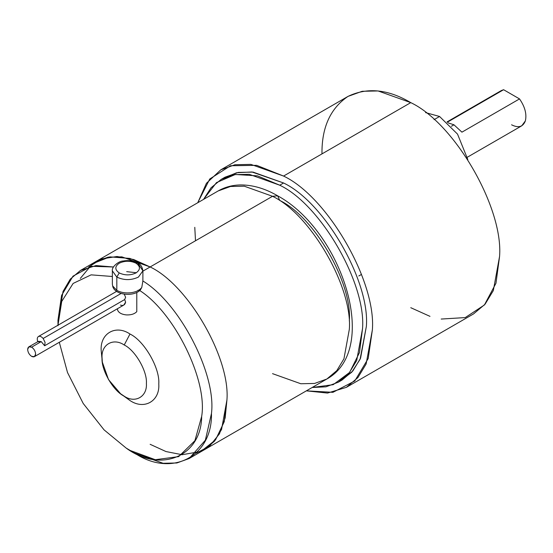 <?xml version="1.0" encoding="UTF-8"?>
<svg xmlns="http://www.w3.org/2000/svg" width="553" height="553" viewBox="0 0 553 553"><rect width="100%" height="100%" fill="white"/><g stroke="black" fill="none" stroke-linecap="round" stroke-linejoin="round"><path stroke-width="0.83" d="M117.45 308.719L117.589 310.053C118.653 312.735 121.515 314.346 126.174 314.899C130.916 315.127 134.455 314.049 136.785 311.65L136.785 292.426L136.785 311.65C134.455 314.049 130.916 315.127 126.174 314.899C121.515 314.346 118.653 312.735 117.589 310.053L117.471 308.705M124.218 294.148L125.614 297.272L124.674 299.546L125.614 302.097C124.957 305.007 123.229 306.003 120.43 305.09M37.839 341.844C36.927 339.328 37.099 337.565 38.351 336.556C37.099 337.565 36.927 339.328 37.839 341.844L41.233 341.616L31.632 347.16C34.037 348.839 35.364 351.134 35.62 354.058L34.452 356.637L31.632 356.36C29.233 354.68 27.906 352.379 27.65 349.455L28.818 346.876L31.632 347.16L41.233 341.616L38.42 341.339L28.818 346.876M34.452 356.637L123.824 305.042L125.614 302.097L124.674 299.546L44.627 345.763L41.233 341.616L44.627 345.763L45.083 342.445L43.155 338.471C41.385 336.501 39.788 335.858 38.351 336.556C39.788 335.858 41.385 336.501 43.155 338.471L121.121 293.463L43.155 338.471L45.083 342.445L44.627 345.763L124.674 299.546L125.614 297.272M38.351 336.556L116.628 291.362M112.688 285.977L112.826 286.744L112.688 285.977L116.828 290.373L112.688 285.977L112.356 284.138L112.688 285.977M138.043 290.207L138.409 290.387M137.725 263.048C140.531 264.196 142.252 266.795 142.902 270.839L137.725 263.048L136.031 263.221L137.725 263.048C133.494 260.76 128.649 260.076 123.201 261.009C119.054 260.885 111.457 266.781 112.356 270.839L112.356 284.138L112.826 286.744C115.494 295.323 134.047 297.051 140.462 289.82L141.775 287.463C139.598 290.304 135.893 292.074 130.66 292.786C125.358 293.304 120.748 292.502 116.828 290.373L116.828 277.074L112.356 270.839L116.828 277.074C124.031 280.44 131.227 280.44 138.43 277.074L142.902 270.839L138.43 277.074C131.227 280.44 124.031 280.44 116.828 277.074L119.227 272.919L116.828 277.074L116.828 290.373C120.748 292.502 125.358 293.304 130.66 292.786C135.893 292.074 139.598 290.304 141.775 287.463L140.448 289.834M136.335 272.733L126.692 271.647M136.031 263.221C140.559 266.449 140.559 269.684 136.031 272.919C130.432 275.532 124.833 275.532 119.227 272.919C124.833 275.532 130.432 275.532 136.031 272.919C140.559 269.684 140.559 266.449 136.031 263.221C130.432 260.601 124.833 260.601 119.227 263.221C114.699 266.449 114.699 269.684 119.227 272.919C114.699 269.684 114.699 266.449 119.227 263.221C124.833 260.601 130.432 260.601 136.031 263.221M439.566 116.483L434.057 119.662L439.566 116.483L425.554 112.598L439.566 116.483L457.538 134.13L467.803 159.506L457.538 134.13L439.566 116.483M451.414 126.271L453.965 124.798L448.041 122.849L453.965 124.798L461.928 132.16L453.965 124.798L451.414 126.271M503.603 89.717L519.523 98.911L503.603 89.717L447.336 122.206L503.603 89.717L501.384 90.533L447.018 121.923M346.365 387.349L473.555 313.91L485.092 304.178L493.331 290.567L499.566 256.426C503.534 207.99 454.704 123.409 410.768 102.63L283.571 176.061C327.507 196.84 376.337 281.422 372.369 329.858L366.134 364.005L357.895 377.609L346.365 387.349L327.528 393.065L306.355 390.847L332.927 392.326L354.763 380.982L368.194 358.531L372.369 329.858C376.337 281.422 327.507 196.84 283.571 176.061L256.661 165.347L230.504 165.748L209.76 178.985L197.753 202.737L206.421 183.299L220.785 169.84L234.984 164.725L250.889 164.393L283.571 176.061L410.768 102.63C454.704 123.409 503.534 207.99 499.566 256.426L495.972 283.226L484.4 304.98L465.253 317.581L441.19 319.053M203.552 199.391L211.032 187.792L221.186 179.407L234.431 174.63L249.258 174.326L279.735 185.207L283.571 182.988L253.094 172.107L238.267 172.418L225.03 177.188L223.142 178.356L236.594 172.75L251.892 171.976L283.571 182.988L279.735 185.207L257.442 175.868L235.336 174.478L216.5 182.587L203.552 199.391M349.33 320.996C352.441 283.032 314.166 216.735 279.735 200.449L277.627 195.79C341.139 230.166 381.079 348.95 326.837 379.026L336.812 370.607L343.938 358.835L349.33 329.305C352.766 287.415 310.53 214.267 272.532 196.294L277.627 195.79L272.532 196.294C310.53 214.267 352.766 287.415 349.33 329.305L343.938 358.835L336.812 370.607L326.837 379.026L314.56 383.45L300.804 383.741L272.532 373.648M196.218 453.177L209.615 446.071L219.437 433.856L225.161 417.909L226.937 399.971C230.373 358.081 188.138 284.926 150.139 266.954L133.715 259.523L117.042 256.502L101.558 258.908L88.701 266.954L101.558 258.908L117.042 256.502L133.715 259.523L150.139 266.954L129.948 258.417L109.853 256.875L92.531 263.733L80.309 278.415L92.531 263.733L109.853 256.875L129.948 258.417L150.139 266.954L142.902 271.136L150.139 266.954C188.138 284.926 230.373 358.081 226.937 399.971L225.161 417.909L219.437 433.856L209.615 446.071L196.218 453.177L209.615 446.071L219.437 433.856L225.161 417.909L226.937 399.971C230.373 358.081 188.138 284.926 150.139 266.954L150.139 266.954C188.138 284.926 230.373 358.081 226.937 399.971C230.373 358.081 188.138 284.926 150.139 266.954L272.532 196.294L150.139 266.954C188.138 284.926 230.373 358.081 226.937 399.971L221.546 429.501L214.419 441.266L204.444 449.686L214.419 441.266L221.546 429.501L226.937 399.971L224.235 421.725L215.518 439.898L200.926 451.476L182.096 454.718L165.983 451.552L150.139 444.308M102.098 359.478L101.185 350.643C99.893 333.445 115.736 324.307 129.983 334.019L124.225 344.996C135.195 350.18 147.388 371.305 146.393 383.395C147.388 396.639 135.195 403.676 124.225 396.197L129.983 400.524C144.229 410.236 160.066 401.091 158.78 383.9C160.066 368.187 144.229 340.759 129.983 334.019C144.229 340.759 160.066 368.187 158.78 383.9C160.066 401.091 144.229 410.236 129.983 400.524L122.787 395.319M134.78 453.177L134.78 453.177C171.541 477.903 212.559 456.654 211.467 413.457C216.437 374.125 179.746 303.265 142.874 280.986L141.775 287.463L142.874 280.986C179.746 303.265 216.437 374.125 211.467 413.457L205.35 440.223L189.085 458.555L176.856 462.979L163.128 463.283L134.78 453.177L126.208 448.11L104.061 429.861L83.22 403.483L67.514 372.542L59.302 342.286L67.514 372.542L83.22 403.483L104.061 429.861L126.208 448.11C160.723 473.513 201.327 456.46 201.665 416.43L194.905 440.693L178.66 456.626L155.282 459.709L129.983 450.405M139.66 290.477C174.451 312.604 207.817 380.388 201.665 416.43C207.817 380.388 174.451 312.604 139.66 290.477M150.139 266.954L121.874 256.862L108.118 257.145L95.835 261.576L108.118 257.145L121.874 256.862L150.139 266.954M58.01 322.53L63.042 291.438L70.272 279.141L80.475 270.445L96.056 265.564L113.413 266.988L91.307 266.297L73.003 276.154L61.59 295.392L57.982 320.159L57.982 325.703M57.989 325.212L61.715 301.447L73.141 283.426L91.107 274.855L112.356 276.493L91.107 274.855L73.141 283.426L61.715 301.447L57.989 325.212M120.589 393.757L129.983 400.524L124.225 396.197C135.195 403.676 147.388 396.639 146.393 383.395C147.388 371.305 135.195 350.18 124.225 344.996C113.254 337.517 101.061 344.554 102.049 357.798C101.061 369.888 113.254 391.012 124.225 396.197L120.589 393.757L108.54 379.648L102.346 362.167L102.049 357.798C101.061 344.554 113.254 337.517 124.225 344.996L129.983 334.019C115.736 324.307 99.893 333.445 101.185 350.643L102.346 362.167M272.532 196.294L244.267 186.195L230.511 186.485L218.235 190.909L230.511 186.485L244.267 186.195L272.532 196.294M312.155 387.501L333.183 384.688L349.62 372.425L359.471 352.586L362.533 328.613C366.231 283.447 320.699 204.582 279.735 185.207C320.699 204.582 366.231 283.447 362.533 328.613L356.72 360.452L349.033 373.137L338.277 382.22L325.945 386.824L312.155 387.501M321.97 153.893C321.666 127.549 330.335 108.388 347.982 96.409C367.178 87.118 388.109 89.192 410.768 102.63L378.086 90.955L362.18 91.286L347.982 96.409L220.785 169.84M429.985 316.357L410.768 307.696M338.277 382.22L342.12 380.001L352.876 370.925L360.556 358.233L366.369 326.394C370.075 281.235 324.535 202.363 283.571 182.988C324.535 202.363 370.075 281.235 366.369 326.394L360.065 359.346L351.749 372.204L340.171 381.052M194.78 227.331L195.499 240.769M467.382 157.19L521.749 125.808L525.35 120.927C526.919 114.153 524.977 106.812 519.523 98.911L461.928 132.16L519.523 98.911C524.977 106.812 526.919 114.153 525.35 120.927C522.979 126.962 518.382 128.248 511.566 124.798M142.874 280.986L142.902 270.839M31.632 347.16C29.233 346.06 27.906 346.828 27.65 349.455C27.906 352.379 29.233 354.68 31.632 356.36C34.037 357.452 35.364 356.685 35.62 354.058C35.364 351.134 34.037 348.839 31.632 347.16M221.186 179.407L225.03 177.188M358.8 275.975L361.496 274.419M189.085 458.555L326.837 379.026M277.627 195.79C265.122 188.532 252.804 184.916 240.666 184.944C232.502 185.048 225.03 187.038 218.235 190.909L80.475 270.445"/></g></svg>
